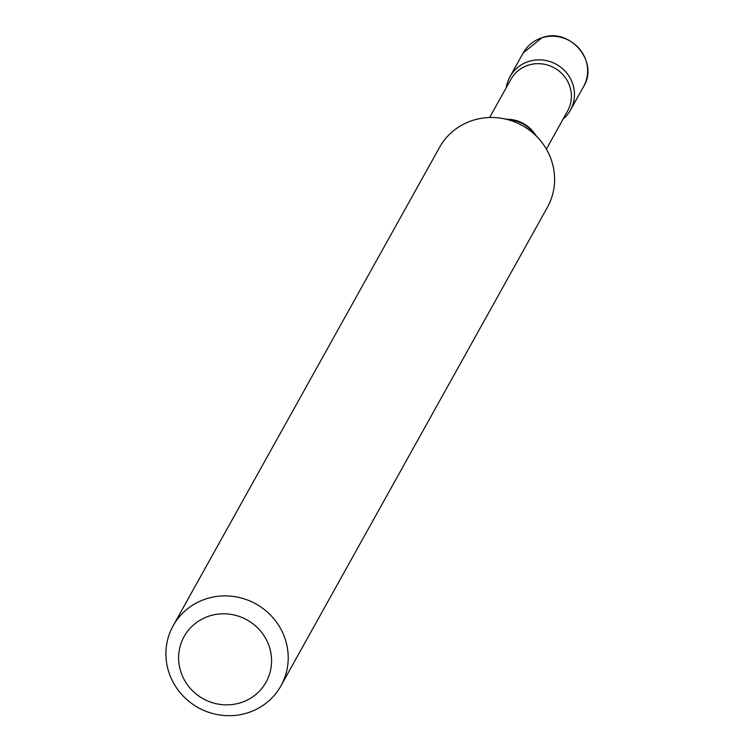 <?xml version="1.0" encoding="UTF-8"?>
<svg xmlns="http://www.w3.org/2000/svg" width="753" height="753" viewBox="0 0 753 753"><rect width="100%" height="100%" fill="white"/><g stroke="black" fill="none" stroke-linecap="round" stroke-linejoin="round"><path stroke-width="1.13" d="M563.084 119.106A34.553 33.236 -150.9 0 0 570.416 110.202A34.553 33.236 -150.9 0 0 566.19 72.382A34.553 33.236 -150.9 0 0 528.775 61.417A34.553 33.236 -150.9 0 0 510.035 76.58A34.553 33.236 -150.9 0 0 506.327 87.499A34.553 33.236 -150.9 0 1 536.851 59.92A34.553 33.236 -150.9 0 1 572.496 83.235A34.553 33.236 -150.9 0 1 563.084 119.106M181.285 673.126A46.893 45.105 -150.9 0 0 240.631 702.728A46.893 45.105 -150.9 0 0 268.896 645.547A46.893 45.105 -150.9 0 0 209.55 615.945A46.893 45.105 -150.9 0 0 181.285 673.126M169.434 673.935A61.699 59.346 -150.9 0 0 222.455 715.35A61.699 59.346 -150.9 0 0 280.973 685.814A61.699 59.346 -150.9 0 0 284.7 637.65A61.699 59.346 -150.9 0 0 231.67 596.235A61.699 59.346 -150.9 0 0 173.152 625.771A61.699 59.346 -150.9 0 0 169.434 673.935M280.973 685.814L547.356 207.414A61.699 59.346 -150.9 0 0 551.083 159.25A61.699 59.346 -150.9 0 0 538.903 138.816A61.699 59.346 -150.9 0 0 502.307 118.437A61.699 59.346 -150.9 0 0 439.545 147.372L173.152 625.771M523.194 52.955L542.085 37.65C570.049 27.089 599.332 62.113 583.566 86.576A34.553 33.236 -150.9 0 0 579.349 48.747A34.553 33.236 -150.9 0 0 541.934 37.791A34.553 33.236 -150.9 0 0 523.194 52.955L510.035 76.58M535.637 135.145A32.483 31.24 -150.9 0 0 507.145 119.285M538.903 138.816L532.032 131.116A32.981 31.72 -150.9 0 0 512.473 120.226L502.307 118.437M546.377 149.113L567.593 111.002A32.483 31.24 -150.9 0 0 569.55 85.654A32.483 31.24 -150.9 0 0 541.642 63.854A32.483 31.24 -150.9 0 0 510.835 79.404L489.619 117.506M583.566 86.576L570.416 110.202"/></g></svg>
